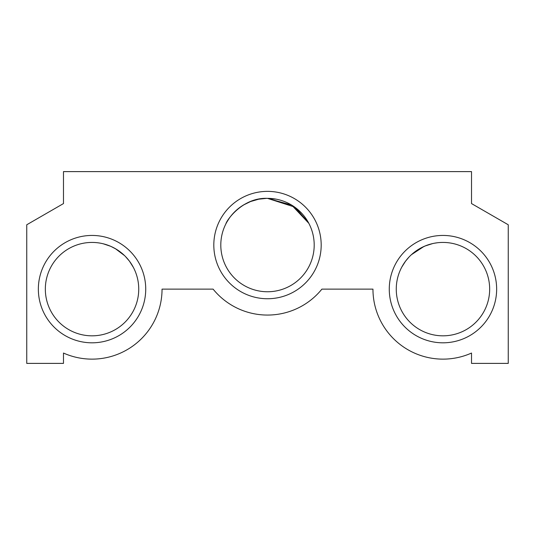 <?xml version="1.0" encoding="UTF-8"?>
<svg xmlns="http://www.w3.org/2000/svg" width="535" height="535" viewBox="0 0 535 535"><rect width="100%" height="100%" fill="white"/><g stroke="black" fill="none" stroke-linecap="round" stroke-linejoin="round"><path stroke-width="0.8" d="M471.522 171.608L63.478 171.608L63.478 203.574L26.75 224.774L26.75 363.392L63.478 363.392L63.478 353.046A70.011 70.011 0 0 0 162.045 289.127L213.104 289.127A70.011 70.011 0 0 0 321.896 289.127L372.955 289.127A70.011 70.011 0 0 0 471.522 353.046L471.522 363.392L508.25 363.392L508.25 224.774L471.522 203.574L471.522 171.608M213.813 245.057A53.687 53.687 0 0 1 267.5 191.37A53.687 53.687 0 0 1 321.187 245.057A53.687 53.687 0 0 1 267.5 298.744A53.687 53.687 0 0 1 213.813 245.057M38.353 289.127A53.687 53.687 0 0 1 92.04 235.44A53.687 53.687 0 0 1 145.727 289.127A53.687 53.687 0 0 1 92.04 342.815A53.687 53.687 0 0 1 38.353 289.127M389.273 289.127A53.687 53.687 0 0 1 442.96 235.44A53.687 53.687 0 0 1 496.647 289.127A53.687 53.687 0 0 1 442.96 342.815A53.687 53.687 0 0 1 389.273 289.127M489.665 289.127A46.699 46.699 0 0 1 442.96 335.826A46.699 46.699 0 0 1 396.261 289.127A46.699 46.699 0 0 1 442.96 242.429A46.699 46.699 0 0 1 489.665 289.127M401.772 267.119L405.57 261.147M419.58 248.701L425.352 245.873M437.409 242.756L434.273 243.238M432.675 243.572L424.984 246.026M423.867 246.508L411.422 254.687M409.028 257.041L405.497 261.247M45.335 289.127A46.699 46.699 0 0 1 92.04 242.429A46.699 46.699 0 0 1 138.739 289.127A46.699 46.699 0 0 1 92.04 335.826A46.699 46.699 0 0 1 45.335 289.127M133.409 267.453L129.517 261.261L133.409 267.453M124.22 255.282L119.098 251.069M116.169 249.143L111.206 246.541M110.544 246.247L103.262 243.793M115.486 248.742L124.588 255.636M125.344 256.385L129.33 261.013M220.801 245.057A46.699 46.699 0 0 1 267.5 198.358A46.699 46.699 0 0 1 314.199 245.057A46.699 46.699 0 0 1 267.5 291.756A46.699 46.699 0 0 1 220.801 245.057M258.686 199.194L250.601 201.521L258.686 199.194M250.554 201.541L243.465 205.012L250.554 201.541M237.547 209.225L232.799 213.806L237.547 209.225M229.181 218.36L226.8 222.152L229.181 218.36M291.615 205.065L267.5 198.358L291.622 205.065L267.5 198.358L291.622 205.065L267.5 198.358L291.622 205.065L267.5 198.358L276.18 199.167L267.5 198.358C242.602 197.241 226.506 220.46 225.877 223.877C226.499 220.494 242.569 197.234 267.5 198.358L294.645 207.052L308.227 222.199L306.094 218.761M308.835 223.322L291.669 205.092L308.835 223.322M258.699 199.194L266.631 198.365M297.467 209.238L302.195 213.799"/></g></svg>
